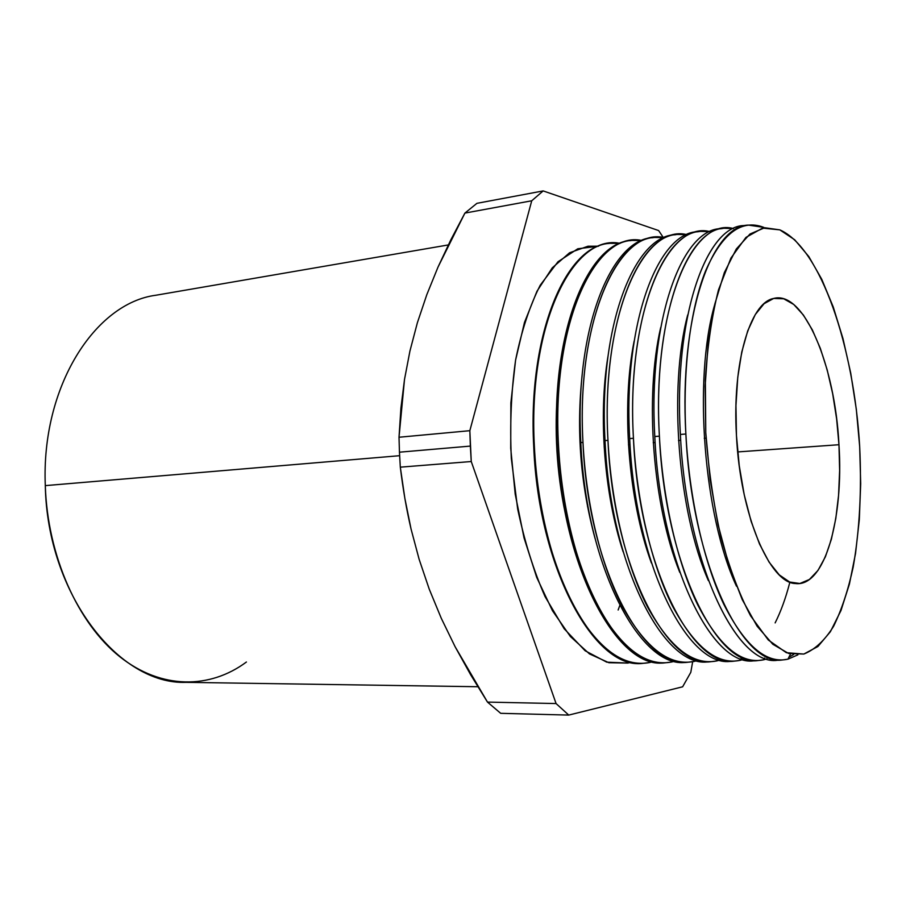 <?xml version="1.0" encoding="UTF-8"?>
<svg xmlns="http://www.w3.org/2000/svg" width="906" height="906" viewBox="0 0 906 906"><rect width="100%" height="100%" fill="white"/><g stroke="black" fill="none" stroke-linecap="round" stroke-linejoin="round"><path stroke-width="1.36" d="M787.948 659.16L790.496 654.007L787.948 659.16L782.229 659.987C741.912 666.657 691.697 561.482 685.876 434.008C689.341 498.504 703.883 562.377 723.69 604.076C744.8 645.718 766.216 664.075 787.948 659.16L797.903 654.834L787.948 659.16M763.724 227.361C741.606 218.822 722.252 233.272 705.661 270.701C690.361 308.504 682.501 369.512 685.876 434.008C679.013 317.621 711.074 225.73 748.367 225.084L763.724 227.361M736.476 586.216C703.713 515.967 693.09 379.455 714.596 305.005C693.09 379.455 703.713 515.967 736.476 586.216M803.826 654.053L786.374 652.705L768.288 639.987L750.576 615.797C739.285 594.189 729.375 567.858 720.87 536.805C713.509 503.725 708.469 469.048 705.774 432.751L705.344 379.795C707.461 345.956 711.856 315.945 718.526 289.773L730.927 258.085L745.955 237.395L762.58 228.108L779.817 229.864L794.687 239.762L808.82 256.579L821.787 279.342L833.271 307.043L842.988 338.629L850.723 373.091L856.329 409.399L859.681 446.579L860.689 483.645L859.318 519.591L855.547 553.419L849.409 584.087L840.972 610.531L830.394 631.697L817.903 646.522L803.826 654.053L788.616 653.475L772.818 644.257L757.099 626.193L742.218 599.579L728.945 565.265L718.039 524.665L710.157 479.727L705.774 432.751L705.128 386.262L708.209 342.695L714.766 304.246L724.336 272.615L736.306 249.003L749.998 234.008L764.721 227.734L779.817 229.864C820.779 247.791 853.939 346.885 859.681 446.579C861.765 489.976 859.601 530.123 853.203 567.009C848.186 590.033 841.651 609.783 833.622 626.25C824.8 640.383 814.868 649.647 803.826 654.053M779.126 659.953C738.254 669.636 686.261 564.053 680.383 434.45C673.407 316.001 707.042 223.623 745.31 225.594L743.384 225.741C705.842 226.421 673.554 318.233 680.383 434.45L685.876 434.008L680.383 434.45C686.17 561.754 736.623 666.771 777.189 660.1L782.229 659.987M687.688 314.948C668.3 387.632 677.96 511.788 708.367 580.599C677.96 511.788 668.3 387.632 687.688 314.948M763.837 659.749L764.664 658.062L763.837 659.749L757.948 660.576C716.397 667.224 665.038 562.785 659.398 436.16C662.796 500.237 677.575 563.657 697.835 605.072C719.443 646.42 741.448 664.653 763.837 659.749L766.986 658.832L763.837 659.749M733.498 228.584C691.81 216.557 651.992 310.158 659.398 436.16C652.671 320.565 685.876 229.082 724.29 228.255L733.498 228.584M755.23 660.576C713.226 669.489 660.463 564.755 654.8 436.545C647.971 319.399 682.433 227.542 721.606 228.674M660.701 327.519C644.37 397.156 652.852 506.08 679.76 572.354C652.852 506.08 644.37 397.156 660.701 327.519M740.168 660.327L740.961 658.696L740.168 660.327L734.098 661.154C691.357 667.779 638.889 564.064 633.441 438.278C636.748 501.935 651.765 564.925 672.467 606.046C694.562 647.122 717.122 665.208 740.168 660.327L743.316 659.432L740.168 660.327M710.021 231.642C667.212 220.022 626.171 313.216 633.441 438.278C626.816 323.442 661.154 232.389 700.644 231.381L710.021 231.642M731.754 661.165C688.651 669.398 635.151 565.48 629.681 438.583C623.011 322.672 658.266 231.347 698.322 231.721M634.109 341.245C620.995 406.613 628.3 500.361 651.369 562.898C628.3 500.361 620.995 406.613 634.109 341.245M716.906 660.893L717.665 659.319L716.906 660.893L710.678 661.72C666.771 668.322 613.249 565.321 607.971 440.361C611.21 503.6 626.442 566.159 647.563 607.009C670.123 647.801 693.237 665.763 716.906 660.893L720.055 660.032L716.906 660.893M686.941 234.654C643.056 223.408 600.825 316.205 607.971 440.361C601.459 326.273 636.873 235.628 677.416 234.439L686.941 234.654M708.685 661.754C664.528 669.353 610.316 566.227 605.027 440.599C598.492 325.854 634.517 235.05 675.446 234.722M607.937 356.534C598.175 416.092 604.279 494.517 623.147 551.845C604.279 494.517 598.175 416.092 607.937 356.534M694.041 661.448L694.777 659.919L694.041 661.448L687.665 662.275C642.626 668.866 588.085 566.556 582.977 442.4C586.137 505.242 601.584 567.371 623.124 607.949C646.137 648.47 669.772 666.306 694.041 661.448L697.201 660.621L694.041 661.448M664.268 237.61C619.342 226.738 575.956 319.139 582.977 442.4C576.578 329.048 613.045 238.799 654.585 237.451L664.268 237.61M686.023 662.309C640.836 669.353 585.933 567.009 580.825 442.57C574.427 328.946 611.199 238.64 652.966 237.666M582.252 374.155C576.205 429.716 580.463 484.461 595.038 538.413C580.463 484.461 576.205 429.716 582.252 374.155M671.584 662.003L672.286 660.519L671.584 662.003L665.038 662.83C618.923 669.387 563.385 567.756 558.447 444.393C561.539 506.839 577.19 568.56 599.138 608.877C622.569 649.138 646.714 666.85 671.584 662.003L674.732 661.199L671.584 662.003M641.98 240.52C596.035 229.999 551.55 322.004 558.447 444.393C552.162 331.777 589.625 241.925 632.162 240.407L641.98 240.52M557.065 444.506C550.791 331.958 588.288 242.14 630.87 240.577C588.288 242.14 550.791 331.958 557.065 444.506L558.447 444.393L557.065 444.506C562.003 567.802 617.564 669.387 663.736 662.864C617.564 669.387 562.003 567.802 557.065 444.506M557.167 395.809C554.325 437.983 557.575 479.682 566.896 520.905C557.575 479.682 554.325 437.983 557.167 395.809M649.5 662.546L650.18 661.108L649.5 662.546L642.818 663.373C595.638 669.908 539.149 568.945 534.37 446.364C537.394 508.425 553.238 569.738 575.57 609.783C599.421 649.783 624.064 667.371 649.5 662.546L652.648 661.765L649.5 662.546M620.078 243.374C573.147 233.193 527.586 324.824 534.37 446.364C528.198 334.45 566.635 244.994 610.112 243.318L620.078 243.374M533.725 446.409C527.575 334.88 565.774 245.549 609.138 243.442C565.774 245.549 527.575 334.88 533.725 446.409L534.37 446.364L533.725 446.409C538.492 568.606 594.71 669.443 641.833 663.396C594.71 669.443 538.492 568.606 533.725 446.409M533.192 428.21L534.472 460.497L538.209 492.604L534.472 460.497L533.192 428.21M627.801 663.067L628.447 661.674L627.801 663.067L630.938 662.32L627.801 663.067L606.737 662.161L585.129 650.757L564.155 628.719L545.072 596.646C533.679 570.701 524.529 541.448 517.654 508.878L511.312 458.334C509.806 423.94 511.233 391.154 515.605 359.999C521.562 330.735 529.772 305.798 540.236 285.197L557.983 261.755L577.802 248.776L598.538 246.194L587.983 246.228L569.568 252.774L552.275 267.836L536.964 291.268L524.472 322.445L515.571 360.214L510.871 402.864L510.724 448.289L515.197 494.098L524.03 537.858L536.692 577.349L552.434 610.667L570.338 636.465L589.466 653.905L608.889 662.716L627.801 663.067M409.942 351.007L417.383 322.717L426.805 294.688L438.028 267.055L464.903 213.091L531.731 200.781L543.158 190.917L476.93 203.329L464.903 213.091L531.731 200.781L469.84 430.69L399.014 437.247L400.916 408.153L404.506 379.444L409.942 351.007L417.383 322.717L426.805 294.688L438.028 267.055L450.803 239.886L464.903 213.091L476.93 203.329L543.158 190.917L658.639 230.566L663.26 237.474L658.639 230.566L543.158 190.917L531.731 200.781L469.84 430.69L399.014 437.247L399.455 452.185L399.014 437.247L404.506 379.444L409.942 351.007M706.091 438.13L704.256 438.289L706.091 438.13M680.723 440.327L678.492 440.52L680.723 440.327M655.14 442.536L653.226 442.694L655.14 442.536M630.032 444.699L628.447 444.846L630.032 444.699M605.378 446.839L604.143 446.941L605.378 446.839M581.188 448.923L580.304 449.002L581.188 448.923M838.967 444.721C843.826 518.085 824.902 587.145 795.581 583.555C769.681 583.328 740.213 514.517 736.453 435.503C732.082 363.283 750.066 302.864 773.396 298.516C804.018 289.739 835.128 365.877 838.967 444.721L737.688 451.924L838.967 444.721L836.623 418.878L832.671 393.714L827.212 369.988L820.372 348.47L812.365 329.92L803.384 315.028L793.735 304.461L783.713 298.787L773.701 298.436L764.086 303.691L755.287 314.563L747.722 330.849L741.765 352.038L737.767 377.292L735.955 405.548L736.453 435.503L739.251 465.729L744.222 494.755L751.097 521.244L759.511 543.996L769.058 562.082L779.262 574.868L789.658 582.026L799.839 583.498L809.386 579.489L818.005 570.395L825.4 556.76L831.391 539.206L835.808 518.47L838.571 495.299L839.624 470.452L838.967 444.721M448.311 244.937L155.945 295.231C95.3 303.012 41.076 386.352 45.3 485.627L399.625 455.695L45.3 485.627C47.293 594.596 119.173 685.038 186.081 682.354L477.836 686.737M400.316 467.168L471.256 461.528L470.35 446.092L399.455 452.185L400.316 467.168L471.256 461.528L556.069 703.554L487.485 702.093L500.69 713.316L568.741 715.083L556.069 703.554L487.485 702.093L455.14 646.782L441.279 618.288L429.218 589.093L419.127 559.285L411.052 529.025C406.567 509.818 402.989 489.195 400.316 467.168L399.455 452.185L470.35 446.092L469.84 430.69L471.256 461.528L556.069 703.554L568.741 715.083L682.637 686.793L568.741 715.083L500.69 713.316L487.485 702.093L470.61 674.687L455.14 646.782L441.279 618.288L429.218 589.093L419.127 559.285L411.052 529.025L404.857 498.357L400.316 467.168M653.294 237.621L652.626 237.712C610.995 239.071 574.449 329.286 580.825 442.57L582.977 442.4L580.825 442.57C585.922 566.658 640.565 668.911 685.683 662.331M676.148 234.609L674.732 234.79C634.075 235.99 598.549 326.602 605.027 440.599L607.971 440.361L605.027 440.599C610.293 565.469 663.939 668.39 707.971 661.788L710.678 661.72M699.421 231.54L697.224 231.823C657.575 232.865 623.079 323.861 629.681 438.583L633.441 438.278L629.681 438.583C635.117 564.257 687.733 667.858 730.655 661.233L734.098 661.154M723.101 228.414L720.1 228.81C681.493 229.671 648.084 321.075 654.8 436.545L659.398 436.16L654.8 436.545C660.395 563.011 711.957 667.326 753.724 660.678L757.948 660.576M740.689 659.251L741.595 658.911L740.689 659.251M775.14 622.898C780.859 611.471 785.672 598.266 789.579 583.271C785.672 598.266 780.859 611.471 775.14 622.898M717.269 660.134L718.707 659.647L717.269 660.134M694.29 660.95L696.216 660.361L694.29 660.95M671.72 661.708L674.098 661.04L671.72 661.708M690.802 672.32L682.637 686.793L690.802 672.32L692.66 661.731L690.802 672.32M619.749 605.593L618.141 610.01M587.824 504.97L587.541 506.703M788.933 657.167L793.565 654.585L788.933 657.167M246.421 662.014C210.147 689.002 161.54 689.828 119.717 656.657C78.063 623.475 47.542 556.137 45.3 485.627M743.384 225.741L747.212 225.232"/></g></svg>
